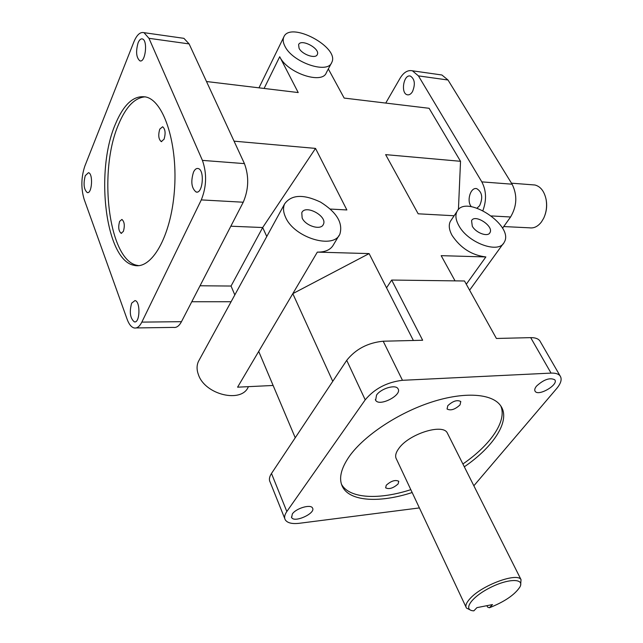 <?xml version="1.0" encoding="UTF-8"?>
<svg xmlns="http://www.w3.org/2000/svg" width="643" height="643" viewBox="0 0 643 643"><rect width="100%" height="100%" fill="white"/><g stroke="black" fill="none" stroke-linecap="round" stroke-linejoin="round"><path stroke-width="0.96" d="M458.427 209.57L460.525 161.297L429.106 108.289L344.158 98.074L328.332 68.946M454.127 215.751L418.167 213.806L385.631 154.633L460.525 161.297M331.434 63.062L326.347 72.707C322.328 84.772 287.164 72.989 279.713 56.729L264.104 88.453M206.491 81.524L298.215 92.552L279.713 56.729M234.052 141.163L315.52 148.404L346.874 209.956L330.373 209.063M339.046 235.451L333.516 244.67C330.807 249.701 325.414 252.185 317.329 252.12L369.114 253.599L292.806 293.65L258.711 351.399L295.241 437.762M413.377 340.485L369.114 253.599M466.296 284.23L485.859 256.943L441.178 255.665L455.043 280.862M485.859 256.943C471.833 255.255 460.581 248.085 452.085 235.418C449.031 229.792 448.46 225.09 450.381 221.321L451.282 219.994M191.775 301.752L231.094 301.736M234.816 294.928L231.054 286.039L200.037 285.773M230.837 226.207L262.682 227.534L315.52 148.404M164.045 139.258L161.224 141.581C158.54 139.266 158.057 135.11 159.786 129.114L162.639 126.751C165.323 129.09 165.798 133.262 164.045 139.258M123.384 231.4L121.125 233.288C118.577 231.038 118.079 227.059 119.63 221.361L121.913 219.44C124.461 221.706 124.951 225.693 123.384 231.4M460.034 404.881C454.979 409.527 450.647 410.901 447.062 409.004L447.793 405.693C452.857 401.023 457.189 399.633 460.79 401.521L460.034 404.881M398.138 483.906C393.267 488.222 389.103 489.524 385.647 487.836L386.258 485.232C391.129 480.908 395.3 479.582 398.764 481.277L398.138 483.906M145.366 96.836C134.821 97.543 125.851 106.818 118.457 124.654C97.897 172.043 108.771 260.246 137.104 265.342L138.679 265.631M115.298 124.364C123.938 103.668 134.331 94.593 146.483 97.133C164.487 101.851 178.143 145.744 174.357 191.413C170.789 237.13 151.394 270.14 133.889 265.286C105.661 260.174 94.81 171.842 115.298 124.364M341.481 484.275L341.763 484.758C349.961 498.671 379.169 499.949 410.813 489.669M462.896 463.989C490.569 444.972 507.223 420.884 500.809 405.982M412.163 492.53C380.487 502.858 351.263 501.644 343.081 487.796C338.314 479.662 340.477 469.077 349.575 456.024C364.38 435.375 398.274 412.886 431.373 402.156C464.511 391.378 492.305 393.492 500.664 405.765C510.976 420.128 494.17 446.379 464.318 466.81M489.403 607.764C504.522 601.768 514.689 594.855 519.906 587.011C524.897 578.081 507.866 578.37 489.444 588.015C470.909 597.492 462.462 610.4 473.851 610.85L476.921 607.643L492.49 604.581L489.403 607.764L487.595 607.096L486.912 605.682M466.006 607.08L396.506 459.215C394.834 456.409 395.63 452.785 398.901 448.356C408.956 433.969 442.529 423.351 447.231 432.811L447.809 433.969M520.645 585.009L521.031 579.64C517.358 572.157 481.92 585.17 470.089 598.569C466.271 602.716 465.058 605.883 466.456 608.053L470.346 610.014M532.557 184.814L534.936 184.999C540.618 186.494 544.34 191.333 546.108 199.507C547.201 206.146 546.381 212.399 543.656 218.282L541.47 221.915C537.91 226.513 533.899 228.482 529.438 227.815L503.742 226.561M544.918 215.22C546.671 210.277 547.097 205.213 546.204 200.013L546.068 199.314M136.171 327.938L173.497 327.408C176.487 327.922 179.148 326.009 181.471 321.677L243.239 202.223C248.753 189.299 249.154 176.431 244.436 163.619L202.416 160.388C206.99 173.481 206.612 186.655 201.291 199.901L243.239 202.223M181.471 321.677L141.83 322.119C139.595 326.54 137.039 328.493 134.162 327.962C131.341 327.231 128.986 324.321 127.113 319.225L84.088 199.153C80.922 188.262 81.155 177.283 84.804 166.207L133.857 41.948C136.79 34.867 140.166 31.772 143.976 32.664L148.975 38.315L189.114 43.909L183.914 38.339L182.363 38.114M419.397 507.922L299.389 523.281C292.059 524.125 287.357 522.976 285.267 519.833C284.037 517.599 284.56 514.826 286.834 511.515L365.216 399.833C374.523 388.685 386.941 382.175 402.462 380.302L383.196 341.216C367.844 342.735 355.683 349.109 346.722 360.337L365.216 399.833M286.834 511.515L271.491 473.481C269.313 476.841 268.854 479.702 270.116 482.049L284.769 518.588M540.409 341.819L539.847 340.854C538.191 338.652 535.145 337.575 530.692 337.639L551.051 373.101C555.52 372.932 558.558 373.896 560.157 375.994C562.167 379.129 561.009 383.3 556.693 388.517L473.851 485.778M502.537 228.257L510.574 216.996C516.988 206.114 517.494 195.183 512.101 184.195L481.816 181.873C486.341 190.569 486.711 200.118 482.925 210.51M385.744 103.073L400.067 78.269C403.675 72.329 407.791 69.846 412.404 70.802L418.432 75.89L448.01 80.013L441.894 74.99L440.053 74.733M189.114 43.909L244.436 163.619M202.416 160.388L148.975 38.315M551.051 373.101L402.462 380.302M383.196 341.216L422.652 340.26L391.675 280.051L464.495 280.991L496.404 338.467L530.692 337.639M536.559 386.065C543.849 379.45 549.926 377.361 554.78 379.788C558.936 384.675 538.376 396.707 535.145 391.298C534.317 390.004 534.783 388.259 536.559 386.065M376.525 395.132C380.801 388.541 395.606 384.128 397.961 388.694C402.719 394.931 379.354 407.083 375.641 400.3L376.525 395.132M292.316 514.006C295.957 508.316 310.738 503.943 312.498 507.986C316.155 513.162 294.325 523.201 291.641 517.559L292.316 514.006M448.01 80.013L512.101 184.195M481.816 181.873L418.432 75.89M412.476 91.66C410.933 94.127 409.205 95.172 407.292 94.778C400.388 93.452 403.651 73.857 410.443 76.099C414.807 79.081 415.482 84.265 412.476 91.66M471.359 206.692C466.279 201.211 470.539 186.824 476.752 188.664C482.194 192.048 483.142 197.731 479.598 205.728L477.074 208.083M138.068 42.888C139.33 39.874 140.769 38.556 142.376 38.934C148.075 40.212 145.406 63.183 139.869 60.844C136.26 57.613 135.665 51.625 138.068 42.888M85.278 175.652L88.477 172.686C93.356 173.489 92.013 194.339 87.215 192.554C83.847 189.436 83.204 183.81 85.278 175.652M131.678 303.134L134.998 300.562C140.704 301.318 139.973 323.662 134.315 321.862C130.095 318.205 129.219 311.968 131.678 303.134M193.535 172.035C194.877 169.31 196.42 168.144 198.165 168.53C204.98 169.84 202.762 194.467 196.075 192C191.469 188.19 190.617 181.535 193.535 172.035M472.292 226.199L471.568 220.637C474.855 213.629 494.121 226.24 489.958 232.67C487.884 237.307 475.868 232.943 472.292 226.199M302.154 218.033L301.776 212.712C305.369 204.008 327.938 216.361 323.333 224.471C320.945 230.628 305.554 226.006 302.154 218.033M299.059 48.257L298.601 44.64C300.964 38.258 320.544 48.659 317.304 54.542C315.729 59.228 302.033 54.559 299.059 48.257M199.177 360.072L198.502 361.31C196.621 365.328 196.605 369.805 198.454 374.765C205.085 394.786 241.414 403.394 248.23 387.038L248.455 386.652M285.556 217.238C283.217 212.126 282.912 207.665 284.648 203.839C291.44 194.564 303.408 193.993 320.56 202.111C336.659 212.238 343.105 222.864 339.914 233.996C333.902 249.709 294.148 237.838 285.556 217.238M258.711 351.399L237.589 387.174L273.122 385.47M458.805 225.556C455.702 219.914 455.107 215.228 457.004 211.483C465.54 193.439 514.874 225.781 504.176 242.339C498.912 254.186 467.879 242.941 458.805 225.556M284.897 46.2C283.081 42.647 282.703 39.601 283.78 37.069C289.985 20.64 340.083 47.381 331.748 62.459C327.793 74.443 292.452 62.443 284.897 46.2M231.054 286.039L262.682 227.534L266.773 236.511M317.329 252.12L292.806 293.65L332.761 381.339M386.547 287.831L391.675 280.051M271.491 473.481L346.722 360.337M141.83 322.119L201.291 199.901M491.533 215.944L510.574 216.996M161.224 141.581L161.755 141.629M121.125 233.288L121.607 233.313M133.889 265.286L137.104 265.342M343.081 487.796L341.763 484.758M447.231 432.811L521.031 579.64M511.474 183.183L534.936 184.999M546.204 200.013L546.108 199.507M143.976 32.664L183.914 38.339M539.847 340.854L560.157 375.994M412.404 70.802L441.894 74.99M139.869 60.844L140.52 60.924M87.215 192.554L87.81 192.587M134.315 321.862L135.167 321.854M196.075 192L197.088 192.064M291.641 517.559L291.424 517.028M375.641 400.3L375.327 399.624M535.145 391.298L534.92 390.896M408.088 94.875L407.292 94.778M489.958 232.67L489.564 233.232M323.333 224.471L323.019 225.002M258.976 87.834L283.78 37.069M469.599 290.186L503.107 243.81M450.381 221.321L457.004 211.483M198.502 361.31L284.648 203.839"/></g></svg>
